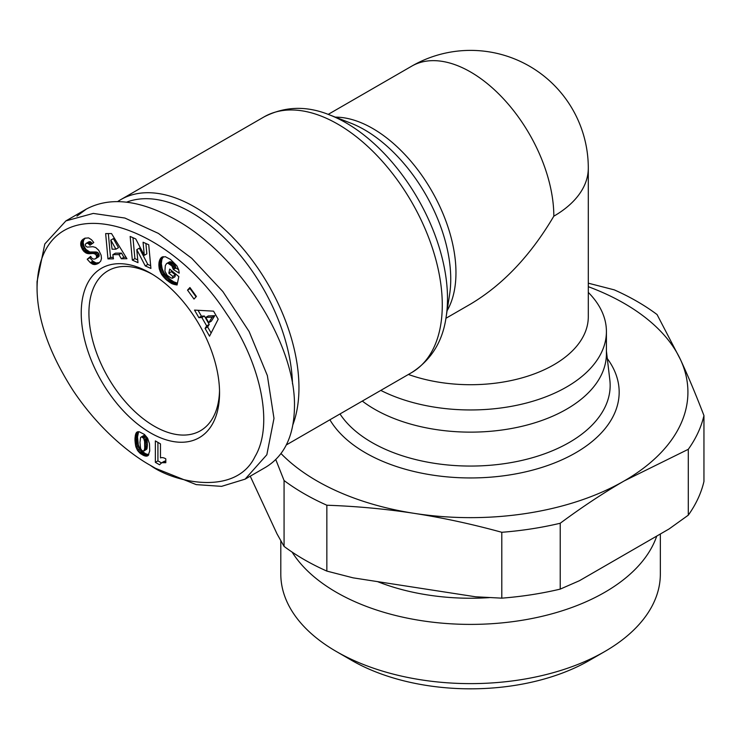 <?xml version="1.0" encoding="UTF-8"?>
<svg xmlns="http://www.w3.org/2000/svg" width="741" height="741" viewBox="0 0 741 741"><rect width="100%" height="100%" fill="white"/><g stroke="black" fill="none" stroke-linecap="round" stroke-linejoin="round"><path stroke-width="1.11" d="M362.303 401.076A135.844 78.426 0 0 0 374.52 409.171A135.844 78.426 0 0 0 522.553 426.168A135.844 78.426 0 0 0 606.416 353.716L606.416 331.533A135.844 78.426 0 0 0 588.298 292.408M292.973 424.491A147.616 85.224 -120 0 0 194.577 206.934A147.616 85.224 -120 0 0 120.774 199.625A147.616 85.224 -120 0 0 117.726 201.533M219.521 390.637A92.375 53.333 60 0 1 200.422 430.753A92.375 53.333 60 0 1 154.239 426.177A92.375 53.333 60 0 1 93.894 344.778A92.375 53.333 60 0 1 108.047 270.761A92.375 53.333 60 0 1 152.34 274.272M150.395 273.114L150.395 273.114A97.803 56.464 60 0 1 219.549 392.897A97.803 56.464 60 0 1 150.395 432.827A97.803 56.464 60 0 1 81.232 313.045A97.803 56.464 60 0 1 150.395 273.114M155.517 468.321L150.395 465.367L155.517 468.321L196.217 484.614L221.578 486.355L245.123 479.14L266.834 454.761L273.985 418.406L267.362 375.594L249.143 331.579L222.837 291.528L191.734 258.285L158.407 233.406L124.905 218.049L93.273 213.417L65.912 220.892L44.821 243.956L37.05 281.617L37.05 287.536C37.05 318.584 49.054 352.892 73.063 390.479C100.832 432.077 133.537 456.011 150.395 465.367C173.125 482.085 235.416 497.054 254.95 456.706C274.744 423.602 259.369 360.672 226.533 313.702C163.094 215.103 39.292 184.148 37.05 287.536M245.123 479.14L265.611 467.302C284.488 455.845 294.103 435.606 294.473 406.577C295.798 344.102 239.334 255.108 176.006 219.873C140.234 199.95 110.363 196.346 86.401 209.055L76.944 216.113M126.674 202.136A143.087 82.612 60 0 1 191.373 212.482A143.087 82.612 60 0 1 292.5 383.931M688.296 449.305A235.453 135.936 0 0 0 703.95 415.571L703.95 481.437A235.453 135.936 180 0 1 688.296 515.171L688.296 449.305L624.255 480.89A217.345 125.479 0 0 0 680.516 359.691L657.072 314.564A235.453 135.936 0 0 0 637.065 301.42A235.453 135.936 0 0 0 614.298 289.87L588.298 283.182M703.95 415.571C695.938 394.712 688.12 376.085 680.516 359.691A217.345 125.479 0 0 0 624.255 303.43A217.345 125.479 0 0 0 588.298 286.684M284.072 480.529A235.453 135.936 0 0 0 304.079 493.673A235.453 135.936 0 0 0 326.846 505.223L326.846 571.089A235.453 135.936 180 0 1 304.079 559.538A235.453 135.936 180 0 1 284.072 546.395L284.072 480.529L275.782 459.577M250.236 476.185L277.041 533.937L284.072 546.395M656.739 536.086A189.77 109.566 180 0 1 525.767 619.661A189.77 109.566 180 0 1 336.386 592.309A189.77 109.566 180 0 1 292.111 552.091M660.342 534.002L660.342 574.062A189.77 109.566 180 0 1 604.758 651.534A189.77 109.566 180 0 1 336.386 651.534L336.386 651.534A189.77 109.566 180 0 1 280.802 574.062L280.802 540.708M351.753 660.407L336.386 651.534L351.753 660.407A168.031 97.015 0 0 0 589.391 660.407L604.758 651.534M281.024 453.566A217.345 125.479 0 0 0 316.889 480.89A217.345 125.479 0 0 0 414.321 513.374C385.922 508.984 356.764 506.27 326.846 505.223M501.796 532.288A235.453 135.936 0 0 0 560.224 523.248L560.224 589.114A235.453 135.936 180 0 1 501.796 598.154L501.796 532.288C471.878 524.072 442.72 517.764 414.321 513.374A217.345 125.479 0 0 0 624.255 480.89C603.47 492.904 582.12 507.02 560.224 523.248M560.224 589.114L579.434 580.712L669.086 528.954L688.296 515.171M326.846 571.089L353.087 577.841L475.555 596.783L501.796 598.154M377.521 581.62A164.817 95.154 0 0 0 489.393 597.617M165.808 458.874L165.808 462.727L161.788 462.727L159.547 464.764L155.36 462.347L155.36 440.914L160.473 443.878L160.473 457.919A10.652 6.15 60 0 1 165.808 458.874M157.916 442.396L157.916 460.874L161.399 462.884M155.36 462.347L157.916 460.874M161.093 463.06L165.808 460.995M161.788 462.727L164.354 461.254M162.298 462.579L164.863 461.097M163.02 462.477L165.576 461.004M163.854 462.467L165.808 461.337M164.78 462.56L165.808 461.967M147.376 455.993L148.117 455.558L146.69 456.141L144.152 455.706L140.253 453.427L137.576 450.482L135.77 446.443L138.326 444.961L139.864 448.555L141.994 451.232L145.69 453.788L148.811 454.678M136.122 447.592L138.687 446.119M136.659 448.833L139.225 447.36M137.307 450.037L139.864 448.555M137.576 450.482L140.142 449M138.335 451.519L140.892 450.037M139.234 452.529L141.8 451.047M139.438 452.714L141.994 451.232M140.253 453.427L142.818 451.954M141.198 454.131L143.763 452.649M142.263 454.789L144.828 453.316M143.133 455.261L145.69 453.788M144.152 455.706L146.709 454.224M145.088 456.021L147.654 454.539M145.931 456.169L148.496 454.687M146.69 456.141L148.561 455.067M135.77 446.443L134.964 438.477L136.177 432.939L137.131 431.994L139.271 431.781L144.449 434.458L147.607 438.19L149.469 443.692L149.728 450.982L148.089 455.595M136.613 432.401L137.613 431.818M136.557 432.438L137.678 431.799M136.177 432.939L138.289 431.716M138.604 431.707L137.52 436.995L138.326 444.961M135.853 433.568L138.419 432.086M135.566 434.291L138.132 432.809M135.344 435.162L137.909 433.68M135.158 436.125L137.724 434.652M135.038 437.246L137.594 435.764M134.964 438.477L137.52 436.995M134.936 439.821L137.502 438.348M134.936 440.441L137.502 438.959M134.982 441.571L137.548 440.089M135.094 442.72L137.659 441.247M135.242 443.868L137.807 442.386M135.446 445.026L138.002 443.544M135.473 445.184L138.03 443.702M144.097 435.338L146.199 436.866L146.996 439.015L147.357 445.536L146.82 449.092L143.939 451.019L144.717 448.231L144.606 441.479L143.643 438.348L141.531 436.82L144.097 435.338L140.586 437.431L139.966 442.488L140.577 448.481L141.883 450.593L143.939 451.019M142.411 437.079L144.977 435.606M142.92 437.449L145.486 435.967M143.643 438.348L146.199 436.866M144.189 439.58L146.746 438.098M144.226 439.691L146.783 438.209M144.43 440.497L146.996 439.015M144.606 441.479L147.172 440.006M144.717 442.636L147.283 441.154M144.791 443.952L147.357 442.47M144.819 445.443L147.376 443.961M144.819 445.573L147.376 444.091M144.791 447.018L147.357 445.536M144.717 448.231L147.283 446.758M144.606 449.231L147.172 447.749M144.458 450.019L147.024 448.537M144.263 450.574L146.82 449.092M118.949 254.598L112.836 254.663L113.456 258.841L107.964 258.896L105.648 233.6L111.511 233.545L126.924 258.702L121.292 258.757L118.949 254.598L121.515 253.126L123.849 257.284L126.035 257.257M121.292 258.757L123.849 257.284M108.334 233.572L110.52 257.414L113.243 257.386M107.964 258.896L110.52 257.414M112.836 254.663L115.401 253.181L121.515 253.126M113.382 238.63L118.477 247.689L115.92 249.161L110.817 240.103L113.382 238.63M110.817 240.103L112.095 249.208L115.92 249.161M170.486 259.424L176.886 265.834L178.711 269.835L179.239 273.17L173.329 269.511L171.838 265.843L167.827 263.194L166.568 263.564L165.326 265.556L164.9 271.086L167.142 275.337L170.949 277.912L172.403 278.283L172.792 276.421L168.846 273.16L169.708 269.066L178.822 276.606L177.071 284.998L171.921 283.673L165.975 279.514L161.705 274.615L159.259 268.89L159.065 261.99L161.371 257.498L165.28 256.682L170.486 259.424M161.557 257.368L162.288 256.942M161.371 257.498L162.409 256.895M160.853 257.998L163.159 256.673M163.326 256.645L161.89 259.452L161.334 263.601L162.149 268.613L163.613 272.04L165.901 275.346L169.948 279.237L173.663 281.784L177.451 283.173M160.389 258.6L162.946 257.118M159.982 259.276L162.538 257.803M159.63 260.063L162.186 258.59M159.324 260.934L161.89 259.452M159.083 261.906L161.649 260.424M159.065 261.99L161.631 260.508M158.907 263.009L161.464 261.536M158.806 264.046L161.371 262.564M158.778 265.083L161.334 263.601M158.833 266.149L161.39 264.667M158.945 267.223L161.51 265.75M159.139 268.325L161.705 266.843M159.259 268.89L161.825 267.408M159.593 270.085L162.149 268.613M159.991 271.252L162.557 269.77M160.482 272.392L163.048 270.91M161.056 273.522L163.613 272.04M161.705 274.615L164.27 273.142M161.955 274.985L164.511 273.503M162.603 275.902L165.169 274.42M163.335 276.819L165.901 275.346M164.141 277.718L166.706 276.236M165.021 278.625L167.586 277.143M165.975 279.514L168.531 278.042M167.003 280.394L169.569 278.922M167.383 280.709L169.948 279.237M168.374 281.478L170.939 279.996M169.328 282.173L171.893 280.691M170.235 282.756L172.801 281.274M171.097 283.266L173.663 281.784M171.921 283.673L174.487 282.191M172.542 283.942L175.108 282.46M173.338 284.229L175.904 282.756M174.2 284.488L176.756 283.016M175.108 284.701L177.405 283.368M176.062 284.877L177.238 284.192M171.625 270.65L171.412 271.688L175.358 274.948L174.969 276.801L172.403 278.283M168.846 273.16L171.412 271.688M172.792 276.421L175.358 274.948M166.568 263.564L169.661 261.805L172.097 262.305L175.061 265.352L175.895 268.038L178.692 269.77M167.096 263.287L169.661 261.805M167.827 263.194L170.393 261.721M168.652 263.361L171.217 261.879M169.532 263.787L172.097 262.305M170.476 264.454L173.033 262.981M171.004 264.917L173.561 263.435M171.838 265.843L174.404 264.361M172.505 266.825L175.061 265.352M172.69 267.186L175.256 265.713M173.116 268.325L175.673 266.853M173.329 269.511L175.895 268.038M206.674 325.91L201.83 317.509L198.875 317.657L194.522 310.099L213.547 311.155L218.187 319.223L209.536 336.164L205.072 328.43L206.674 325.91L209.231 324.438L207.637 326.948L211.139 333.024M205.072 328.43L207.637 326.948M198.042 310.294L201.432 316.185L204.386 316.027L209.231 324.438M198.875 317.657L201.432 316.185M201.83 317.509L204.386 316.027M214.797 315.694L211.333 321.177L208.767 322.659L212.241 317.176L214.797 315.694L208.304 315.925L205.739 317.398L208.767 322.659M212.241 317.176L205.739 317.398M187.529 290.12L189.918 287.527L196.402 296.456L194.003 299.058L187.529 290.12L190.085 288.638L196.041 296.845M143.078 242.233L148.737 244.762L150.914 268.446L145.255 265.908L136.789 249.643L137.983 262.657L132.333 260.119L130.166 236.444L135.77 238.954L144.282 255.33L143.078 242.233M145.894 243.493L146.838 253.857L144.282 255.33M132.972 237.704L134.899 258.646L137.733 259.915M132.333 260.119L134.899 258.646M136.789 249.643L139.354 248.17L147.811 264.435L150.655 265.704M145.255 265.908L147.811 264.435M85.252 238.074L83.659 240.084L83.187 242.696L84.113 246.457L85.984 249.439L89.818 251.986L95.895 251.968L97.932 252.709L95.376 254.182L93.329 253.45L88.04 253.635L86.002 252.987L83.427 250.921L80.806 245.595L81.102 241.566L84.752 238.25L88.577 237.889L91.467 239.704L93.774 242.52L89.976 245.252L87.947 243.28L86.104 243.363L85.298 244.567L85.687 246.105L87.225 247.124L92.875 246.688L95.663 247.485L98.72 250.245L101.119 255.163L101.489 258.47L100.693 261.138L98.46 263.305L95.005 264.546L92.81 264.25L90.282 262.629L92.838 261.147L89.772 257.757L90.958 256.775M82.973 239.315L84.928 238.185M82.344 239.825L84.909 238.352M81.825 240.371L84.391 238.898M81.408 240.955L83.974 239.473M81.102 241.566L83.659 240.084M80.862 242.233L83.427 240.751M80.676 243.187L83.233 241.705M80.63 244.169L83.187 242.696M80.732 245.206L83.298 243.724M80.806 245.595L83.372 244.113M81.112 246.772L83.668 245.299M81.547 247.929L84.113 246.457M82.131 249.069L84.687 247.587M82.668 249.921L85.224 248.448M83.427 250.921L85.984 249.439M84.224 251.755L86.78 250.273M85.085 252.44L87.651 250.967M86.002 252.987L88.559 251.514M86.53 253.227L89.087 251.755M87.253 253.468L89.818 251.986M88.04 253.635L90.597 252.162M88.864 253.728L91.43 252.246M89.754 253.755L92.319 252.273M90.698 253.709L93.255 252.227M92.366 253.496L94.931 252.014M93.329 253.45L95.895 251.968M94.088 253.515L96.645 252.042M94.672 253.709L97.238 252.227M95.376 254.182L96.182 255.237L98.748 253.755L97.932 252.709M96.617 257.099L99.174 255.626L98.812 256.645L95.626 258.674L96.571 257.414L96.487 255.988L99.053 254.506L98.748 253.755M96.487 255.988L96.182 255.237M99.174 255.626L99.053 254.506M96.571 257.414L99.137 255.932M96.247 258.127L98.812 256.645M95.626 258.674C93.551 259.619 91.903 258.85 90.68 256.358L87.206 259.239L89.772 257.757M90.282 262.629L87.206 259.239M92.838 261.147L96.08 262.972L99.405 262.62M91.152 263.305L93.709 261.832M92.041 263.889L94.598 262.407M92.81 264.25L95.376 262.768M93.514 264.444L96.08 262.972M94.246 264.546L96.812 263.074M95.005 264.546L97.571 263.064M95.784 264.417L98.34 262.944M96.589 264.194L99.155 262.722M97.432 263.861L98.812 263.064M86.104 243.363L89.726 241.612L92.347 243.539M86.382 243.243L88.948 241.761M87.169 243.094L89.726 241.612M87.947 243.28L90.513 241.798M88.272 243.465L90.837 241.992M89.105 244.178L91.671 242.696M445.915 318.297L470.572 304.06C502.861 284.813 530.612 255.515 553.823 216.177A117.726 67.968 -120 0 0 470.572 71.988A117.726 67.968 -120 0 0 411.709 66.162L328.189 114.383M380.809 390.396A135.844 78.426 0 0 0 526.508 403.002A135.844 78.426 0 0 0 606.416 331.533M408.402 374.464A117.726 67.968 0 0 0 527.759 376.15A117.726 67.968 0 0 0 588.298 316.74L588.298 168.114A117.726 117.726 0 0 0 411.709 66.162M553.823 216.177A117.726 67.968 0 0 0 588.298 168.114M447.101 310.72A117.726 67.968 -120 0 0 372.714 128.489A117.726 67.968 -120 0 0 335.34 117.143M350.623 123.071A121.867 70.358 60 0 1 364.563 129.814A121.867 70.358 60 0 1 449.602 294.52L446.165 316.768A143.476 82.835 -120 0 0 346.047 122.867A143.476 82.835 -120 0 0 329.634 114.929L350.623 123.071M120.774 199.625L264.092 116.874A147.616 85.224 60 0 1 337.896 124.192A147.616 85.224 60 0 1 434.337 254.265A147.616 85.224 60 0 1 411.709 372.556L286.359 444.915M606.416 351.049L609.834 379.994A139.577 80.584 180 0 1 528.342 458.836A139.577 80.584 180 0 1 371.871 442.46A139.577 80.584 180 0 1 339.999 413.95M329.893 419.786A148.598 85.789 0 0 0 365.498 452.825A148.598 85.789 0 0 0 553.722 463.264A148.598 85.789 0 0 0 607.305 358.57M136.149 447.657L138.715 446.175M91.689 253.579L94.255 252.107M92.134 263.926L94.691 262.453M446.165 316.768C442.794 341.314 431.308 359.913 411.709 372.556M86.401 209.055L65.912 220.892M264.092 116.874C284.877 106.222 306.718 105.574 329.634 114.929"/></g></svg>

